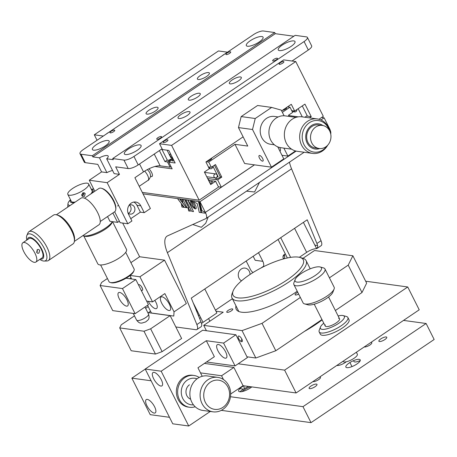 <?xml version="1.0" encoding="UTF-8"?>
<svg xmlns="http://www.w3.org/2000/svg" width="457" height="457" viewBox="0 0 457 457"><rect width="100%" height="100%" fill="white"/><g stroke="black" fill="none" stroke-linecap="round" stroke-linejoin="round"><path stroke-width="0.69" d="M261.878 36.537A9.368 2.788 153.3 0 1 263.066 37.177A9.368 2.788 153.3 0 1 257.622 42.969A9.368 2.788 153.3 0 1 247.517 46.237A9.368 2.788 153.3 0 1 246.329 45.597A9.368 2.788 153.3 0 1 251.773 39.805A9.368 2.788 153.3 0 1 261.878 36.537M293.822 40.907A9.368 2.788 153.3 0 1 295.011 41.553A9.368 2.788 153.3 0 1 289.561 47.345A9.368 2.788 153.3 0 1 279.456 50.613A9.368 2.788 153.3 0 1 278.273 49.967A9.368 2.788 153.3 0 1 283.717 44.175A9.368 2.788 153.3 0 1 293.822 40.907M161.167 136.517A2.673 0.794 153.3 0 1 161.504 136.7A2.673 0.794 153.3 0 1 159.95 138.357A2.673 0.794 153.3 0 1 157.065 139.288A2.673 0.794 153.3 0 1 156.722 139.105A2.673 0.794 153.3 0 1 158.282 137.448A2.673 0.794 153.3 0 1 161.167 136.517M171.398 157.225L170.815 157.619A2.673 0.794 153.3 0 1 171.729 157.516A2.673 0.794 153.3 0 1 172.066 157.699A2.673 0.794 153.3 0 1 170.512 159.356A2.673 0.794 153.3 0 1 167.628 160.293A2.673 0.794 153.3 0 1 167.285 160.104A2.673 0.794 153.3 0 1 167.262 160.019L164.937 161.589L159.402 150.582M114.404 130.114A2.673 0.794 153.3 0 1 114.741 130.296A2.673 0.794 153.3 0 1 113.187 131.953A2.673 0.794 153.3 0 1 110.297 132.884A2.673 0.794 153.3 0 1 109.96 132.701A2.673 0.794 153.3 0 1 111.514 131.045A2.673 0.794 153.3 0 1 114.404 130.114M230.357 51.807A2.673 0.794 153.3 0 1 230.694 51.989A2.673 0.794 153.3 0 1 229.14 53.646A2.673 0.794 153.3 0 1 226.249 54.577A2.673 0.794 153.3 0 1 225.912 54.394A2.673 0.794 153.3 0 1 227.466 52.738A2.673 0.794 153.3 0 1 230.357 51.807M277.119 58.21A2.673 0.794 153.3 0 1 277.456 58.393A2.673 0.794 153.3 0 1 275.902 60.05A2.673 0.794 153.3 0 1 273.018 60.981A2.673 0.794 153.3 0 1 272.675 60.798A2.673 0.794 153.3 0 1 274.234 59.142A2.673 0.794 153.3 0 1 277.119 58.21M129.068 205.296A4.684 4.102 -82.2 0 1 131.439 204.822A4.684 4.102 -82.2 0 1 134.392 207.032A4.684 4.102 -82.2 0 1 134.181 211.991A4.684 4.102 -82.2 0 1 130.171 214.099A4.684 4.102 -82.2 0 1 128.011 213.002M129.445 205.107A4.684 4.102 -82.2 0 1 130.559 206.513A4.684 4.102 -82.2 0 1 128.326 213.288M99.449 157.802A8.026 2.388 153.3 0 1 107.166 155.523A8.026 2.388 153.3 0 1 108.183 156.071A8.026 2.388 153.3 0 1 106.675 158.79L114.136 173.626L119.466 174.357L107.155 182.674L89.264 180.224L101.58 171.906L97.792 164.377L85.27 162.663A8.026 2.388 153.3 0 1 84.254 162.109L80.004 153.666A8.026 2.388 -26.7 0 1 83.345 149.53L253.475 34.635A8.026 2.388 -26.7 0 1 263.466 31.002L274.708 32.544L92.263 155.757L92.84 156.894L99.449 157.802L106.909 172.637A8.026 2.388 -26.7 0 1 112.565 170.501M189.152 100.152A6.689 1.988 -26.7 0 0 196.373 97.821A6.689 1.988 -26.7 0 0 200.263 93.685A6.689 1.988 -26.7 0 0 199.412 93.222A6.689 1.988 -26.7 0 0 192.197 95.559A6.689 1.988 -26.7 0 0 188.307 99.695A6.689 1.988 -26.7 0 0 189.152 100.152M107.961 140.482A9.368 2.788 153.3 0 1 109.149 141.127A9.368 2.788 153.3 0 1 103.699 146.92A9.368 2.788 153.3 0 1 93.594 150.187A9.368 2.788 153.3 0 1 92.411 149.542A9.368 2.788 153.3 0 1 97.855 143.749A9.368 2.788 153.3 0 1 107.961 140.482M208.523 72.572A6.689 1.988 153.3 0 1 209.369 73.029A6.689 1.988 153.3 0 1 205.479 77.164A6.689 1.988 153.3 0 1 198.258 79.501A6.689 1.988 153.3 0 1 197.413 79.044A6.689 1.988 153.3 0 1 201.303 74.908A6.689 1.988 153.3 0 1 208.523 72.572M157.214 107.218A6.689 1.988 153.3 0 1 158.059 107.681A6.689 1.988 153.3 0 1 154.175 111.816A6.689 1.988 153.3 0 1 146.954 114.153A6.689 1.988 153.3 0 1 146.109 113.69A6.689 1.988 153.3 0 1 149.999 109.554A6.689 1.988 153.3 0 1 157.214 107.218M240.462 76.947A6.689 1.988 153.3 0 1 241.313 77.404A6.689 1.988 153.3 0 1 237.423 81.54A6.689 1.988 153.3 0 1 230.202 83.877A6.689 1.988 153.3 0 1 229.357 83.414A6.689 1.988 153.3 0 1 233.247 79.278A6.689 1.988 153.3 0 1 240.462 76.947M189.158 111.594A6.689 1.988 153.3 0 1 190.003 112.051A6.689 1.988 153.3 0 1 186.113 116.192A6.689 1.988 153.3 0 1 178.898 118.523A6.689 1.988 153.3 0 1 178.053 118.066A6.689 1.988 153.3 0 1 181.937 113.93A6.689 1.988 153.3 0 1 189.158 111.594M139.905 144.858A9.368 2.788 153.3 0 1 141.087 145.497A9.368 2.788 153.3 0 1 135.643 151.29A9.368 2.788 153.3 0 1 125.538 154.557A9.368 2.788 153.3 0 1 124.355 153.918A9.368 2.788 153.3 0 1 129.799 148.125A9.368 2.788 153.3 0 1 139.905 144.858M80.004 153.666A8.026 2.388 -26.7 0 0 81.02 154.215L85.27 162.663M308.321 50.007L304.076 41.564A8.026 2.388 -26.7 0 0 307.412 37.428L311.663 45.877A8.026 2.388 153.3 0 1 308.321 50.007L292.012 61.027M307.412 37.428A8.026 2.388 -26.7 0 0 306.396 36.88L295.153 35.343L112.708 158.556L123.95 160.093A8.026 2.388 -26.7 0 0 133.941 156.46L138.191 164.908L162.064 148.782M304.076 41.564L133.941 156.46M119.466 174.357L115.678 166.828L128.2 168.542A8.026 2.388 -26.7 0 0 138.191 164.908M106.675 158.79L113.285 159.693L112.708 158.556M274.708 32.544L275.285 33.681L293.845 36.223M275.285 33.681L92.84 156.894M101.58 171.906L106.909 172.637M92.263 155.757L81.02 154.215M89.264 180.224L94.81 191.255M107.544 216.567L109.931 221.314L117.598 222.365L112.873 212.968M118.552 205.336L117.603 205.981M119.374 221.165L117.598 222.365M107.155 182.674L127.817 223.764L120.151 222.713L114.65 211.768A14.053 5.33 -124 0 0 115.764 209.529A14.053 5.33 -124 0 0 113.679 201.428A14.053 5.33 -124 0 0 101.414 188.284A14.053 5.33 -124 0 0 98.918 188.484L84.528 198.201M130.753 218.669L140.402 212.151L136.963 205.302A8.026 7.038 97.8 0 0 133.77 202.074M140.402 212.151L144.241 212.676L140.796 205.827A8.026 7.038 97.8 0 0 135.723 202.028A8.026 7.038 97.8 0 0 128.845 205.644A8.026 7.038 97.8 0 0 128.48 214.144L131.924 220.994L127.817 223.764M144.241 212.676L150.393 208.518L134.895 177.699L143.515 171.878L139.545 163.989M154.249 154.06L160.167 165.822A13.379 3.982 -26.7 0 0 143.515 171.878M172.82 158.339L167.49 161.938L170.13 167.188L171.021 166.588M167.49 161.938L164.937 161.589M160.167 165.822L170.13 167.188M167.262 160.019L161.727 149.011M167.085 150.193L170.815 157.619M150.502 176.333A5.353 2.028 -124 0 0 151.318 176.625A5.353 2.028 -124 0 0 152.015 176.493A5.353 2.028 -124 0 0 151.964 173.254A5.353 2.028 -124 0 0 148.925 168.804M209.552 182.314A2.673 0.794 153.3 0 1 212.379 181.783A2.673 0.794 153.3 0 1 211.265 183.16A2.673 0.794 153.3 0 1 210.271 183.737M163.492 142.613A2.673 0.794 -26.7 0 0 166.382 141.681A2.673 0.794 -26.7 0 0 167.936 140.025A2.673 0.794 -26.7 0 0 167.599 139.842A2.673 0.794 -26.7 0 0 164.714 140.773A2.673 0.794 -26.7 0 0 163.155 142.43A2.673 0.794 -26.7 0 0 163.492 142.613M279.444 64.306A2.673 0.794 -26.7 0 0 282.335 63.374A2.673 0.794 -26.7 0 0 283.888 61.718A2.673 0.794 -26.7 0 0 283.551 61.535A2.673 0.794 -26.7 0 0 280.667 62.466A2.673 0.794 -26.7 0 0 279.107 64.123A2.673 0.794 -26.7 0 0 279.444 64.306M174.043 160.778A2.673 0.794 153.3 0 1 172.735 160.99A2.673 0.794 153.3 0 1 172.398 160.807A2.673 0.794 153.3 0 1 173.403 159.504M142.281 192.391L199.155 200.177L171.598 145.389L159.527 143.738L162.452 149.559L168.844 150.433L175.157 162.989L168.77 162.115L172.158 168.85L154.94 166.491M159.527 143.738L283.688 59.884L295.759 61.541L171.598 145.389M168.77 162.115L173.209 159.116M281.621 110.845L291.292 104.31L294.679 111.045L304.939 104.116L311.257 116.672L306.67 116.044M294.679 111.045L291.726 110.64M199.155 200.177L218.549 187.079L215.618 181.258L210.694 184.582L204.382 172.032L209.306 168.702L205.918 161.967L243.124 136.843M215.618 181.258L209.129 180.366M103.322 136.043L94.296 134.804L97.05 140.276M227.483 52.189L218.457 50.956L94.296 134.804M318.963 119.266L323.316 116.324L295.759 61.541M108.366 132.633A2.673 0.794 -26.7 0 0 106.481 133.907M224.318 54.326A2.673 0.794 -26.7 0 0 222.433 55.6M311.257 116.672L309.492 117.86M170.815 154.352A2.005 0.76 -124 0 0 170.067 154.186A2.005 0.76 -124 0 0 170.078 155.386A2.005 0.76 -124 0 0 171.204 157.048A2.005 0.76 -124 0 0 172.312 157.511A2.005 0.76 -124 0 0 172.375 157.459L172.312 157.511M39.816 259.399A15.915 6.032 -124 0 0 44.18 261.061A15.915 6.032 -124 0 0 46.854 256.086A15.915 6.032 -124 0 0 37.485 238.817A15.915 6.032 -124 0 0 26.872 235.429A15.915 6.032 -124 0 0 26.569 238.811A15.915 6.032 -124 0 0 26.786 240.102M26.872 235.429L27.923 232.984A17.395 6.598 56 0 1 28.94 231.705A17.395 6.598 56 0 1 40.844 238.126A17.395 6.598 56 0 1 49.762 255.56A17.395 6.598 56 0 1 48.413 260.536A17.395 6.598 56 0 1 46.843 260.998L44.18 261.061M48.413 260.536L73.006 243.924A17.395 6.598 -124 0 0 74.394 241.147A17.395 6.598 -124 0 0 74.354 238.948A17.395 6.598 -124 0 0 56.628 214.847A17.395 6.598 -124 0 0 53.538 215.093L28.94 231.705M56.628 214.847L58.165 215.281A16.058 6.09 56 0 1 74.531 237.531A16.058 6.09 56 0 1 74.565 239.559L74.394 241.147M56.388 214.784L80.963 198.184A16.058 6.09 56 0 1 91.948 204.113A16.058 6.09 56 0 1 100.18 220.205A16.058 6.09 56 0 1 98.935 224.798L74.36 241.399M40.479 258.953A12.71 4.821 -124 0 0 43.666 255.12A12.71 4.821 -124 0 0 35.475 240.622A12.71 4.821 -124 0 0 27.449 239.657M101.414 188.284L102.339 188.547A13.247 5.021 56 0 1 113.896 200.937A13.247 5.021 56 0 1 115.861 208.575L115.764 209.529M23.65 251.327A11.642 4.416 56 0 1 22.85 242.758A11.642 4.416 56 0 1 35.08 253.486A11.642 4.416 56 0 1 35.88 262.055A11.642 4.416 56 0 1 23.65 251.327M36.663 252.418L37.285 249.653L38.525 249.396L39.742 250.339L38.948 253.069L37.782 253.338L36.663 252.418M35.88 262.055L42.084 257.868A11.642 4.416 -124 0 0 41.279 249.299A11.642 4.416 -124 0 0 29.048 238.571L22.85 242.758M36.651 252.39A2.005 1.737 100.7 0 0 37.097 249.808M286.505 107.544A2.673 0.794 153.3 0 1 286.745 107.709A2.673 0.794 153.3 0 1 285.631 109.086A2.673 0.794 153.3 0 1 282.415 110.308M279.918 151.187A4.684 1.777 -124 0 0 280.095 151.107A4.684 1.777 -124 0 0 279.713 147.531A4.684 1.777 -124 0 0 279.69 147.491M262.489 161.167A3.348 1.268 -124 0 0 262.929 161.081A3.348 1.268 -124 0 0 262.398 158.065A3.348 1.268 -124 0 0 259.622 155.46A3.348 1.268 -124 0 0 259.182 155.54A3.348 1.268 -124 0 0 259.713 158.562A3.348 1.268 -124 0 0 262.489 161.167M214.459 165.223L220.331 176.905A2.673 0.794 153.3 0 1 219.474 177.619A2.673 0.794 153.3 0 1 215.807 178.647A2.673 0.794 153.3 0 1 216.921 177.27A2.673 0.794 153.3 0 1 218.115 176.596L212.916 166.262M211.391 158.271A2.673 0.794 153.3 0 1 211.631 158.436A2.673 0.794 153.3 0 1 210.517 159.813A2.673 0.794 153.3 0 1 207.307 161.035M218.115 176.596L217.218 176.476M252.521 129.508L238.463 127.583L241.176 116.581L257.594 105.493L271.652 107.418L255.235 118.506L252.521 129.508L271.464 167.176L244.632 163.503L234.989 144.326L208.718 162.069L206.273 161.732M241.176 116.581L255.235 118.506M284.105 115.787L281.249 110.108L271.652 107.418M277.742 146.857L283.774 158.859L271.464 167.176M283.871 148.119L287.881 156.088L295.508 150.941M238.463 127.583L247.763 146.074L234.989 144.326M281.975 155.277L287.881 156.088M289.138 116.426L288.521 115.204L292.629 112.433L289.989 107.184L282.369 112.325M254.418 164.84L221.348 187.176L217.675 179.869L207.632 178.498M221.348 187.176L218.395 186.77M208.718 162.069L211.357 167.319L215.464 164.543L221.776 177.099L217.675 179.869M287.539 106.847L289.989 107.184M211.357 167.319L208.403 166.914M221.776 177.099L220.331 176.905M329.24 130.142A15.915 13.944 97.8 0 0 315.878 120.477A15.915 13.944 97.8 0 0 302.911 131.833A15.915 13.944 97.8 0 0 309.48 150.542A15.915 13.944 97.8 0 0 327.092 145.812M327.738 145.155A17.395 15.241 -82.2 0 1 312.588 153.403A17.395 15.241 -82.2 0 1 300.455 131.25A17.395 15.241 -82.2 0 1 317.312 118.934A17.395 15.241 -82.2 0 1 329.68 130.948M317.312 118.934L301.997 116.838A17.395 15.241 97.8 0 0 285.145 129.154A17.395 15.241 97.8 0 0 297.279 151.307L312.588 153.403M291.652 149.182L280.849 147.702A16.058 14.07 -82.2 0 1 269.647 127.257A16.058 14.07 -82.2 0 1 285.208 115.889L296.005 117.363M322.939 125.532A12.71 11.139 97.8 0 0 306.293 132.838A12.71 11.139 97.8 0 0 308.755 145.452A12.71 11.139 97.8 0 0 319.786 148.559M278.182 116.952L274.457 116.444A14.053 12.31 97.8 0 0 260.604 134.392A14.053 12.31 97.8 0 0 270.641 144.281L274.371 144.795M310.851 140.299A11.642 10.203 -82.2 0 1 322.328 125.424A11.642 10.203 -82.2 0 1 330.645 133.621A11.642 10.203 -82.2 0 1 319.169 148.496A11.642 10.203 -82.2 0 1 310.851 140.299M322.328 125.424L318.466 124.898A11.642 10.203 97.8 0 0 306.99 139.768A11.642 10.203 97.8 0 0 315.307 147.965L319.169 148.496M209.255 181.715A2.005 1.759 97.8 0 0 208.078 179.378M204.662 172.586A2.005 1.759 97.8 0 0 204.696 171.821M209.197 167.022A2.005 1.759 97.8 0 0 211.934 168.399A2.005 1.759 97.8 0 0 212.699 166.411M216.521 177.527A2.005 1.759 97.8 0 0 214.567 174.277A2.005 1.759 97.8 0 0 216.521 177.527M302.288 116.878L298.17 108.686M302.277 105.915L307.195 115.69L304.91 117.232M288.835 114.993A2.005 1.759 -82.2 0 1 288.801 115.758M296.839 109.589A2.005 1.759 -82.2 0 1 293.508 110.885M283.586 258.708A2.673 2.348 97.8 0 0 284.145 254.6M285.454 254.183A2.673 2.348 97.8 0 0 284.185 254.572A2.673 2.348 97.8 0 0 283.717 258.856M250.03 274.463A6.689 5.861 97.8 0 0 245.061 268.099A6.689 5.861 97.8 0 0 241.279 269.024A6.689 5.861 97.8 0 0 238.274 275.137A6.689 5.861 97.8 0 0 241.547 280.815M260.941 268.025L263.695 266.168L260.941 268.025M215.453 310.166L232.39 298.724M253.172 256.291L255.183 260.29L262.849 261.341L258.502 252.698M246.186 261.01L250.533 269.653A8.026 7.038 97.8 0 0 253.069 272.515M263.632 266.66A8.026 7.038 97.8 0 0 262.849 261.341M208.203 217.046L205.753 223.182L201.32 227.295L192.74 224.518M259.507 182.4L254.583 191.986L246.534 191.163M196.933 311.954A2.673 2.348 -82.2 0 1 197.344 311.057M193.14 302.7L203.022 322.351L216.875 312.994L204.793 288.967M199.532 315.404L198.812 315.307A2.673 2.348 -82.2 0 1 198.235 315.136M200.703 317.741L199.606 318.478M278.062 239.485L287.356 257.971M290.623 257.371L280.724 237.686M254.486 164.851L199.983 201.714M200.092 201.92L205.359 212.396L296.125 151.096M321.614 117.472L324.127 117.82L329.52 128.543A8.026 3.045 56 0 1 330.708 133.918M324.127 117.82L320.945 119.968M289.447 162.178A26.763 10.145 -124 0 0 291.555 168.81L167.393 252.664A26.763 10.145 56 0 1 166.994 236.172A26.763 10.145 56 0 1 167.576 235.846L205.844 218.617A8.026 3.045 -124 0 0 206.021 218.52A8.026 3.045 -124 0 0 205.359 212.396M143.03 193.871L199.966 201.668M130.902 262.638L139.625 256.748L122.682 223.062M196.984 329.52A8.026 3.045 -124 0 0 196.864 324.573L200.966 321.797A8.026 3.045 56 0 1 201.086 326.744L196.984 329.52A8.026 3.045 -124 0 1 195.933 329.714L175.831 326.961M167.393 252.664L196.864 324.573M200.966 321.797L191.26 298.107L307.213 219.8L316.918 243.49L321.025 240.719A8.026 3.045 56 0 1 321.145 245.666L317.038 248.437A8.026 3.045 -124 0 0 316.918 243.49M291.555 168.81L321.025 240.719M303.397 222.376L316.598 248.619L315.896 248.694A8.026 2.388 -26.7 0 0 306.664 252.355L294.576 228.329M316.598 248.619A8.026 3.045 -124 0 0 317.038 248.437M299.352 257.291L306.664 252.355M283.026 256.434L284.585 255.383M317.558 245.512L314.85 245.146M203.022 322.351A8.026 2.388 -26.7 0 0 201.526 323.47M129.965 275.588L131.679 278.998M119.654 292.44A8.026 3.045 -124 0 0 118.609 292.634A8.026 3.045 -124 0 0 119.877 299.883A8.026 3.045 -124 0 0 126.543 306.133A8.026 3.045 -124 0 0 127.594 305.939A8.026 3.045 -124 0 0 126.321 298.689A8.026 3.045 -124 0 0 119.654 292.44M148.285 301.317A8.026 3.045 -124 0 0 155.557 308.681A8.026 3.045 -124 0 0 156.602 308.486A8.026 3.045 -124 0 0 154.803 300.38M162.081 296.822A8.026 3.045 -124 0 0 161.035 297.016A8.026 3.045 -124 0 0 162.304 304.265A8.026 3.045 -124 0 0 168.97 310.514A8.026 3.045 -124 0 0 170.021 310.32A8.026 3.045 -124 0 0 168.747 303.071A8.026 3.045 -124 0 0 162.081 296.822M130.136 275.451L139.916 276.793L164.543 260.159L139.625 256.748M139.916 276.793L152.547 301.9L164.857 293.588L174.043 311.851L186.353 303.534L164.543 260.159M147.542 305.282L151.421 313.005L173.786 316.067L174.043 311.851M122.47 288.573L135.809 279.564L148.439 304.676L135.101 313.685L122.47 288.573L100.112 285.511L101.66 282.392L107.424 278.496M100.112 285.511L112.742 310.623L135.101 313.685M135.809 279.564L126.035 278.227M146.64 301.094L152.547 301.9M140.996 289.875A3.348 1.268 -124 0 0 141.978 290.361A3.348 1.268 -124 0 0 142.144 287.727A3.348 1.268 -124 0 0 139.111 284.654A3.348 1.268 -124 0 0 138.505 284.922M162.126 351.639L155.466 354.061L143.989 331.234L150.644 328.812L162.126 351.639L181.623 338.477L170.141 315.644L148.422 312.674L150.536 311.246M150.644 328.812L170.141 315.644M134.461 315.873L121.259 324.79L119.711 327.909L131.193 350.742L155.466 354.061M145.64 308.321L148.199 306.596M119.711 327.909L143.989 331.234M70.498 199.715L70.344 199.869A15.915 4.736 -26.7 0 0 67.979 203.645A15.915 4.736 -26.7 0 0 70.001 205.587M67.796 207.078A17.395 5.176 153.3 0 1 67.745 206.415L67.979 203.645M81.614 194.688A17.395 5.176 153.3 0 1 83.831 193.659M82.837 235.675A17.395 5.176 -26.7 0 0 83.163 235.778A17.395 5.176 -26.7 0 0 93.605 234.104A17.395 5.176 -26.7 0 0 112.353 221.645M112.416 221.656L112.079 222.525A16.058 4.776 153.3 0 1 94.456 234.692A16.058 4.776 153.3 0 1 84.819 236.24L83.163 235.778M112.548 221.674L126.48 249.373A16.058 4.776 153.3 0 1 108.806 263.226A16.058 4.776 153.3 0 1 97.787 263.803L83.78 235.949M70.624 199.972A12.71 3.782 -26.7 0 0 74.434 202.594M92.314 192.94A12.71 3.782 -26.7 0 0 91.429 189.506M82.443 193.134A8.026 2.388 153.3 0 1 83.368 192.774A8.026 2.388 153.3 0 1 83.591 192.7M93.714 189.061A15.915 4.736 -26.7 0 0 91.509 189.221L91.297 189.255M129.662 278.724A12.71 3.782 -26.7 0 0 131.022 277.702M100.62 264.969L108.995 281.621A14.053 4.176 -26.7 0 0 110.206 282.466A14.053 4.176 -26.7 0 0 125.869 277.719A14.053 4.176 -26.7 0 0 134.061 270.47A14.053 4.176 -26.7 0 0 134.101 268.996L125.721 252.338M134.061 270.47L133.69 271.429A13.247 3.942 153.3 0 1 125.966 278.267A13.247 3.942 153.3 0 1 111.194 282.746L110.206 282.466M74.662 187.199A11.642 3.462 153.3 0 1 88.641 183.965A11.642 3.462 153.3 0 1 81.82 191.197A11.642 3.462 153.3 0 1 67.836 194.431A11.642 3.462 153.3 0 1 74.662 187.199M82.706 192.957L84.505 192.894L85.213 193.648L84.425 196.384L82.546 196.401L81.809 195.63L82.706 192.957M90.749 193.997A11.642 3.462 -26.7 0 0 92.108 190.866L88.641 183.965M81.86 195.727A2.005 1.879 119.2 0 0 83.585 192.688M67.836 194.431L71.309 201.326A11.642 3.462 -26.7 0 0 75.302 202.005M364.24 346.937A4.416 1.314 -26.7 0 0 369.947 344.984A4.416 1.314 -26.7 0 0 371.781 342.71A4.416 1.314 -26.7 0 0 370.975 342.39M239.919 391.769A12.042 3.582 153.3 0 1 242.404 389.884A12.042 3.582 153.3 0 1 248.688 386.473M380.715 338.957A4.416 1.314 -26.7 0 0 378.876 341.23A4.416 1.314 -26.7 0 0 384.931 339.534A4.416 1.314 -26.7 0 0 386.771 337.26A4.416 1.314 -26.7 0 0 380.715 338.957M312.936 381.584A4.416 1.314 -26.7 0 0 318.643 379.63A4.416 1.314 -26.7 0 0 320.477 377.356A4.416 1.314 -26.7 0 0 319.672 377.036M310.937 386.079A4.416 1.314 -26.7 0 0 309.103 388.353A4.416 1.314 -26.7 0 0 315.153 386.656A4.416 1.314 -26.7 0 0 316.992 384.383A4.416 1.314 -26.7 0 0 310.937 386.079M336.838 365.446A6.689 1.988 -26.7 0 0 345.378 362.458A6.689 1.988 -26.7 0 0 346.326 361.767M353.507 360.659L353.924 361.493A6.689 1.988 -26.7 0 0 360.265 360.522M244.626 388.501A3.348 2.931 -82.2 0 1 243.958 385.822M230.477 396.733L302.98 406.661L426.113 323.499L403.525 320.408M426.113 323.499L434.15 339.482L311.017 422.639L302.98 406.661M221.297 410.352L311.017 422.639M242.073 391.586A8.7 2.588 153.3 0 1 243.998 390.101A8.7 2.588 153.3 0 1 250.859 386.771M356.877 364.029A8.026 2.388 -26.7 0 0 359.202 359.351A8.026 2.388 -26.7 0 0 349.211 362.978A8.026 2.388 -26.7 0 0 346.892 367.662A8.026 2.388 -26.7 0 0 356.877 364.029M243.695 385.788A8.7 2.588 -26.7 0 0 242.279 386.679A8.7 2.588 -26.7 0 0 239.759 391.752A8.7 2.588 -26.7 0 0 250.585 387.816A8.7 2.588 -26.7 0 0 251.836 386.902M238.206 363.783L284.608 370.136L296.09 392.963L419.223 309.806L407.741 286.979L365.663 281.215M284.608 370.136L407.741 286.979M230.665 394.008L243.061 385.702L296.09 392.963M304.339 331.462A54.194 16.115 -26.7 0 0 322.122 319.883A54.194 16.115 153.3 0 1 315.833 324.401A54.194 16.115 153.3 0 1 304.339 331.462M241.856 339.105A54.194 16.115 -26.7 0 0 241.119 341.51A54.194 16.115 153.3 0 1 241.856 339.105M297.775 292.326A3.348 0.994 -26.7 0 0 296.496 293.057A3.348 0.994 -26.7 0 0 295.102 294.776A3.348 0.994 -26.7 0 0 298.667 294.097M228.157 310.406A3.348 0.994 -26.7 0 0 226.769 312.131A3.348 0.994 -26.7 0 0 231.351 310.846A3.348 0.994 -26.7 0 0 232.744 309.121A3.348 0.994 -26.7 0 0 228.157 310.406M235.978 305.853A42.821 12.733 -26.7 0 0 236.2 309.28A42.821 12.733 -26.7 0 0 294.896 292.84A42.821 12.733 -26.7 0 0 297.221 291.223M241.684 341.716A3.348 1.268 -124 0 0 241.844 339.083A3.348 1.268 -124 0 0 238.811 336.009A3.348 1.268 -124 0 0 238.651 338.648A3.348 1.268 -124 0 0 241.684 341.716M246.963 356.791L255.823 358.002L242.044 330.611L262.021 323.345L275.8 350.736L255.823 358.002M215.972 311.206L223.21 312.194L203.713 325.361L242.044 330.611M203.713 325.361L206.415 330.731M262.021 323.345L300.352 297.456M329.423 277.822L348.217 265.134L352.867 255.766L366.64 283.157L361.995 292.526L348.217 265.134M275.8 350.736L321.957 319.563M335.375 310.503L361.995 292.526M352.867 255.766L314.536 250.516L303.002 258.302M208.581 318.592L209.889 321.191M310.434 268.727A42.821 12.733 -26.7 0 0 310.097 268.579M273.086 288.093A39.342 11.699 -26.7 0 0 299.901 257.428A39.342 11.699 -26.7 0 0 263.198 266.877A39.342 11.699 -26.7 0 0 233.104 291.023A39.342 11.699 -26.7 0 0 273.086 288.093M299.901 257.428L302.551 258.165A41.484 12.333 153.3 0 1 306.116 260.673A41.484 12.333 153.3 0 1 274.274 290.498A41.484 12.333 153.3 0 1 232.002 297.947A41.484 12.333 153.3 0 1 232.116 293.588L233.104 291.023M193.922 375.454L192.643 375.277A16.058 14.07 97.8 0 0 183.297 377.682A16.058 14.07 97.8 0 0 176.608 394.757A16.058 14.07 97.8 0 0 188.29 407.096L189.564 407.273A16.058 14.07 -82.2 0 1 177.887 394.928A16.058 14.07 -82.2 0 1 184.571 377.859A16.058 14.07 -82.2 0 1 193.922 375.454A16.058 14.07 -82.2 0 1 199.201 377.465M197.036 378.83A13.379 11.728 97.8 0 0 187.044 380.287A13.379 11.728 97.8 0 0 181.737 395.756A13.379 11.728 97.8 0 0 193.471 404.851M189.438 384.783A8.026 7.038 97.8 0 0 185.999 392.569A8.026 7.038 97.8 0 0 190.626 399.167M195.19 406.747A16.058 14.07 -82.2 0 1 189.564 407.273M334.096 289.035L332.862 292.24A14.721 4.376 153.3 0 1 322.282 300.929A14.721 4.376 153.3 0 1 308.424 304.922A14.721 4.376 153.3 0 1 307.869 304.808L304.562 303.888A17.395 5.176 -26.7 0 0 305.219 304.025A17.395 5.176 -26.7 0 0 321.597 299.301A17.395 5.176 -26.7 0 0 334.096 289.035A17.395 5.176 -26.7 0 0 334.141 287.207L324.961 268.945A17.395 5.176 153.3 0 1 314.804 279.724A17.395 5.176 153.3 0 1 296.033 285.762A17.395 5.176 153.3 0 1 293.88 284.58A17.395 5.176 153.3 0 1 293.925 282.752L295.159 279.547A14.721 4.376 -26.7 0 0 296.947 282.095A14.721 4.376 -26.7 0 0 314.742 275.811A14.721 4.376 -26.7 0 0 320.151 266.974A14.721 4.376 -26.7 0 0 319.597 266.859A14.721 4.376 -26.7 0 0 305.739 270.858A14.721 4.376 -26.7 0 0 295.159 279.547M342.956 361.31L343.001 361.407A8.026 2.388 -26.7 0 0 344.001 361.955A8.026 2.388 -26.7 0 0 352.661 359.168A8.026 2.388 -26.7 0 0 357.351 354.192L356.374 352.25M320.151 266.974L323.465 267.893A17.395 5.176 153.3 0 1 324.961 268.945M293.88 284.58L303.06 302.837A17.395 5.176 -26.7 0 0 304.562 303.888M319.18 331.913L320.328 334.198A16.058 4.776 -26.7 0 0 322.362 335.295A16.058 4.776 -26.7 0 0 339.688 329.697A16.058 4.776 -26.7 0 0 349.022 319.769L347.874 317.484A16.058 4.776 153.3 0 1 338.54 327.412A16.058 4.776 153.3 0 1 321.214 333.016A16.058 4.776 153.3 0 1 319.18 331.913A16.058 4.776 153.3 0 1 319.226 330.228L320.466 327.023A13.379 3.982 -26.7 0 0 322.116 329.348A13.379 3.982 -26.7 0 0 338.294 323.607A13.379 3.982 -26.7 0 0 343.184 315.593A13.379 3.982 -26.7 0 0 342.641 315.484A13.379 3.982 -26.7 0 0 338.123 315.964M343.184 315.593L346.492 316.512A16.058 4.776 153.3 0 1 347.874 317.484M323.779 323.179A13.379 3.982 -26.7 0 0 320.466 327.023M325.361 324.898A8.026 2.388 -26.7 0 0 326.224 326.572A8.026 2.388 -26.7 0 0 336.215 322.939A8.026 2.388 -26.7 0 0 338.54 318.261M217.743 377.362L207.518 375.962A17.395 15.241 97.8 0 0 195.413 380.224A17.395 15.241 97.8 0 0 190.42 398.39A17.395 15.241 97.8 0 0 202.799 410.432L213.019 411.831A17.395 15.241 -82.2 0 1 200.64 399.789A17.395 15.241 -82.2 0 1 205.639 381.624A17.395 15.241 -82.2 0 1 217.743 377.362A17.395 15.241 -82.2 0 1 230.122 389.404A17.395 15.241 -82.2 0 1 225.124 407.57A17.395 15.241 -82.2 0 1 213.019 411.831M224.901 405.747A14.721 12.899 97.8 0 0 226.626 385.011A14.721 12.899 97.8 0 0 208.415 383.794A14.721 12.899 97.8 0 0 206.695 404.531A14.721 12.899 97.8 0 0 224.901 405.747M161.292 379.733A8.026 3.045 -124 0 0 152.969 372.552A8.026 3.045 -124 0 0 153.626 378.682A8.026 3.045 -124 0 0 161.955 385.862A8.026 3.045 -124 0 0 161.292 379.733M225.609 351.861A8.026 3.045 -124 0 0 217.281 344.687A8.026 3.045 -124 0 0 217.943 350.816A8.026 3.045 -124 0 0 226.272 357.991A8.026 3.045 -124 0 0 225.609 351.861M202.223 376.294L197.944 367.788L214.362 356.7L206.324 340.722L223.576 343.081L235.052 365.908L206.513 362.001M235.052 365.908L247.368 357.597L235.886 334.764L202.668 330.217L145.2 369.028L172.757 423.81L188.73 425.998L210.266 411.454M206.324 340.722L161.172 371.21L188.73 425.998M161.172 371.21L145.2 369.028M235.886 334.764L223.576 343.081M154.192 413.082A8.026 3.045 -124 0 0 155.243 412.888A8.026 3.045 -124 0 0 153.969 405.639A8.026 3.045 -124 0 0 147.308 399.384A8.026 3.045 -124 0 0 146.257 399.584A8.026 3.045 -124 0 0 147.531 406.833A8.026 3.045 -124 0 0 154.192 413.082M151.113 380.778L131.862 378.145L145.24 369.107M169.484 417.304L150.233 414.665L131.862 378.145M223.479 379.556L221.565 375.757L200.497 372.872M243.061 385.702L233.881 367.439L221.565 375.757M204.428 363.406L233.881 367.439M193.522 211.58L187.987 200.029L185.97 199.92L191.712 211.334L193.522 211.58L187.781 200.166M186.422 207.661L179.904 198.921L177.653 198.784L184.337 207.375L186.422 207.661L179.698 199.063M177.653 198.784L178.002 198.829M183.828 207.307L181.423 204.285L181.932 207.044L183.828 207.307M180.247 199.138L182.8 202.434L182.286 199.418L180.247 199.138M192.763 201.56L191.117 200.68L194.065 204.919L195.259 208.9L195.853 208.826L196.259 208.181L196.007 206.324L194.511 203.491L192.471 201.331M191.877 203.765L191.106 200.697L190.689 200.703L190.095 201.943L190.695 204.068L193.02 207.478L195.253 208.918L192.803 205.604L192.083 203.628L192.077 204.21M191.357 202.28L191.22 201.714M201.08 212.625L198.686 201.491L193.614 200.966L194.162 202.063L197.19 203.571L199.281 212.379L201.08 212.625L198.481 201.634M199.041 201.708L201.64 212.699L205.507 213.23L205.056 212.339L201.903 210.666L199.829 201.817L199.286 201.743M201.903 210.666L199.829 201.817M188.867 207.998L184.925 199.612L182.914 199.503L187.062 207.746L188.867 207.998L184.719 199.749M188.65 210.917L190.5 211.168L188.101 208.084L188.65 210.917M128.2 168.542L123.95 160.093M136.963 205.302L140.796 205.827M139.219 186.296L148.079 180.309A6.689 2.536 -124 0 0 147.622 175.385A6.689 2.536 -124 0 0 144.658 171.135M329.04 128.868L329.52 128.543M317.609 247.54L316.45 248.322M144.612 318.232A6.689 1.988 -26.7 0 0 148.536 314.073C150.147 319.62 147.685 320.043 145.657 321.939L141.767 323.128C140.636 322.819 139.568 323.939 136.58 320.089A6.689 1.988 -26.7 0 0 144.612 318.232M170.067 154.186L170.564 153.849M147.405 169.564L149.805 172.546L150.542 175.345C151.45 175.654 148.268 181.195 148.079 180.309M100.254 221.485L114.644 211.768M210.677 168.759L209.237 168.564M215.818 173.917L204.696 172.392M215.27 177.893L206.741 176.722M292.194 111.577L294.822 111.936M288.835 115.564L298.232 116.855M304.156 152.25L206.021 218.52M141.447 286.585L142.578 288.83L141.447 286.585M144.983 307.013L148.536 314.073M133.233 313.428L136.58 320.089M243.518 389.164L239.828 388.656M351.976 366.6L349.925 362.521M310.212 268.813L306.116 260.673M238.817 311.497L232.002 297.947M339.551 318.809L328.572 296.976M325.207 326.024L314.227 304.191"/></g></svg>
